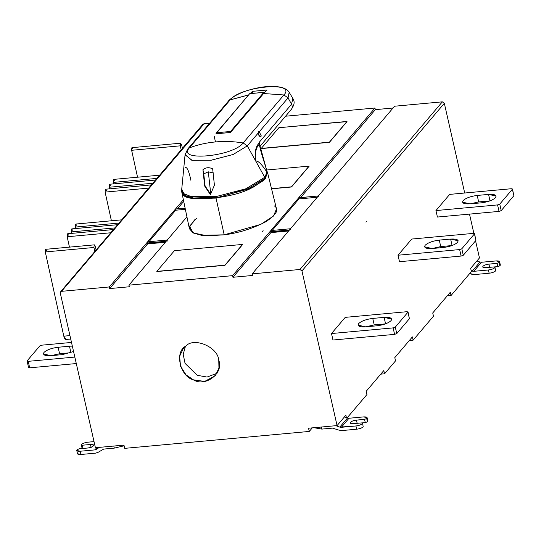 <?xml version="1.0" encoding="UTF-8"?>
<svg xmlns="http://www.w3.org/2000/svg" width="541" height="541" viewBox="0 0 541 541"><rect width="100%" height="100%" fill="white"/><g stroke="black" fill="none" stroke-linecap="round" stroke-linejoin="round"><path stroke-width="0.81" d="M180.498 143.331L181.512 144.386L180.498 143.331L180.288 145.827L181.167 149.837L180.288 145.827L131.632 150.29L137.542 177.205L131.632 150.29L180.288 145.827L180.728 143.189L132.072 147.652L131.632 150.29L131.842 147.788L132.856 148.843M181.512 144.386L182.439 148.335L181.512 144.386M50.969 355.667L62.323 354.632L73.562 351.528L62.323 354.632L50.969 355.667C44.835 355.985 42.516 354.903 44.004 352.428L43.442 353.983L50.969 355.667M51.07 355.66L59.591 353.74L58.117 347.254C51.53 348.106 46.824 349.831 44.004 352.428C46.824 349.831 51.53 348.106 58.117 347.254L59.591 353.74L70.939 352.698L69.471 346.213L58.117 347.254L69.471 346.213L70.939 352.698L59.591 353.74L51.07 355.66M72.332 346.118L69.471 346.213L72.332 346.118M27.138 360.84L39.784 345.949L41.955 345.158L71.5 342.446L41.955 345.158L39.784 345.949L27.138 360.84L28.206 361.341L74.82 357.067L28.206 361.341L29.681 367.819L76.295 363.552L29.681 367.819L28.206 361.341L27.138 360.84L28.524 367.562M28.612 367.325L29.681 367.819L28.612 367.325M185.421 346.402L183.21 354.341L185.056 363.396L197.249 375.305L207.027 377.057L217.042 373.263L207.027 377.057L197.249 375.305L185.056 363.396L183.21 354.341L185.421 346.402M218.767 360.313C218.158 347.119 193.894 336.705 185.752 346.145L183.284 348.492L179.646 356.242L180.498 366.142L185.976 374.791L193.401 379.836L204.66 381.439L215.332 375.704L218.949 368.042L218.767 360.313C224.055 373.08 205.418 387.424 193.401 379.836C179.97 376.502 174.351 351.751 185.752 346.145C193.894 336.705 218.158 347.119 218.767 360.313M477.203 195.443L478.677 201.928L490.031 200.887L488.557 194.402L477.203 195.443C470.623 196.295 465.916 198.02 463.089 200.616L462.528 202.172L470.061 203.856L481.409 202.821C487.996 201.969 492.702 200.244 495.529 197.648L496.09 196.085L488.557 194.402L490.031 200.887L478.677 201.928L477.203 195.443L488.557 194.402C494.69 194.091 497.01 195.166 495.529 197.648C492.702 200.244 487.996 201.969 481.409 202.821L470.061 203.856C463.928 204.173 461.608 203.091 463.089 200.616C465.916 198.02 470.623 196.295 477.203 195.443M470.163 203.849L478.677 201.928L470.163 203.849M513.767 195.301L512.388 189.235L499.749 204.119L501.216 210.605L513.862 195.72L512.476 188.998L511.319 188.735L449.686 194.388L435.945 210.564L497.578 204.917L499.749 204.119L512.388 189.235L513.862 195.72L501.216 210.605L499.045 211.403L437.419 217.049L499.045 211.403L501.216 210.605L499.749 204.119L497.578 204.917L499.045 211.403L497.578 204.917L435.945 210.564L437.419 217.049L435.945 210.564L449.686 194.388L511.319 188.735L512.388 189.235M439.272 240.103L440.746 246.588L452.1 245.546L450.626 239.061L439.272 240.103C432.685 240.955 427.985 242.679 425.158 245.276L424.597 246.831L432.124 248.522L443.478 247.48C450.065 246.628 454.771 244.904 457.591 242.307L458.153 240.752L450.626 239.061L452.1 245.546L440.746 246.588L439.272 240.103L450.626 239.061C456.753 238.75 459.079 239.832 457.591 242.307C454.771 244.904 450.065 246.628 443.478 247.48L432.124 248.522C425.997 248.833 423.671 247.751 425.158 245.276C427.985 242.679 432.685 240.955 439.272 240.103M432.225 248.508L440.746 246.588L432.225 248.508M475.837 239.961L474.457 233.895L461.811 248.779L463.285 255.264L475.931 240.38L474.545 233.658L473.389 233.394L411.755 239.048L398.014 255.224L459.64 249.577L461.811 248.779L474.457 233.895L475.931 240.38L463.285 255.264L461.115 256.062L399.488 261.709L461.115 256.062L463.285 255.264L461.811 248.779L459.64 249.577L461.115 256.062L459.64 249.577L398.014 255.224L399.488 261.709L398.014 255.224L411.755 239.048L473.389 233.394L474.457 233.895M372.756 318.419L374.223 324.904L385.577 323.863L384.103 317.378L372.756 318.419C366.169 319.271 361.462 320.996 358.636 323.592L358.074 325.148L365.608 326.838L376.962 325.797C383.542 324.945 388.249 323.22 391.075 320.624L391.637 319.068L384.103 317.378L385.577 323.863L374.223 324.904L372.756 318.419L384.103 317.378C390.237 317.067 392.556 318.149 391.075 320.624C388.249 323.22 383.542 324.945 376.962 325.797L365.608 326.838C359.474 327.149 357.155 326.067 358.636 323.592C361.462 320.996 366.169 319.271 372.756 318.419M365.709 326.825L374.223 324.904L365.709 326.825M409.314 318.277L407.941 312.211L395.295 327.102L396.769 333.581L409.409 318.696L408.022 311.974L406.866 311.711L345.239 317.364L331.491 333.54L393.124 327.893L395.295 327.102L407.941 312.211L409.409 318.696L396.769 333.581L394.599 334.379L332.965 340.025L394.599 334.379L396.769 333.581L395.295 327.102L393.124 327.893L394.599 334.379L393.124 327.893L331.491 333.54L332.965 340.025L331.491 333.54L345.239 317.364L406.866 311.711L407.941 312.211M367.305 420.391L367.454 421.811L365.283 422.602L367.454 421.811L366.717 418.565L364.546 419.363L365.283 422.602L361.571 422.947L365.283 422.602L364.546 419.363L356.431 420.107L357.168 423.346L356.431 420.107C353.652 420.465 351.657 421.196 350.46 422.291L350.223 422.954L353.408 423.664L361.523 422.92L362.592 423.42L363.194 426.822C361.888 428.026 359.718 428.817 356.675 429.209L342.027 430.555L338.991 430.142L332.472 428.12L321.881 429.094L321.408 427.018L321.881 429.094L313.956 427.701L321.881 429.094L332.472 428.12L338.991 430.142L342.027 430.555L356.675 429.209C359.718 428.817 361.888 428.026 363.194 426.822L362.592 423.42L361.523 422.92L353.408 423.664C350.818 423.799 349.838 423.339 350.46 422.291C351.657 421.196 353.652 420.465 356.431 420.107L364.546 419.363L366.717 418.565L367.454 421.811L367.846 420.925L367.109 417.686L366.852 418.403L367.589 421.649L366.852 418.403C367.535 417.26 366.467 416.766 363.633 416.908L367.109 417.686M113.813 446.041L114.286 448.117L124.119 445.798L114.286 448.117L113.813 446.041M77.011 449.74L79.317 448.787L87.426 448.043C90.212 447.684 92.207 446.954 93.404 445.852L93.64 445.196L90.455 444.479L82.34 445.223L81.407 444.567C82.712 443.363 84.883 442.572 87.926 442.18L94.033 441.618L87.926 442.18C84.883 442.572 82.712 443.363 81.407 444.567L82.009 447.968L81.272 444.729L82.34 445.223L83.077 448.469L82.34 445.223L90.455 444.479L91.186 447.725L90.455 444.479C93.045 444.35 94.026 444.803 93.404 445.852C92.207 446.954 90.212 447.684 87.426 448.043L79.317 448.787L77.011 449.74C76.328 450.883 77.397 451.383 80.224 451.235L94.871 449.896L99.341 447.373L96.237 449.422L97.867 447.508L96.237 449.422L94.871 449.896L96.825 447.603L94.871 449.896L80.224 451.235L76.754 450.457L77.011 449.74M76.754 450.457L77.485 453.703L80.961 454.481L95.608 453.135L98.34 452.195L103.696 449.084L98.34 452.195L95.608 453.135L80.961 454.481C78.134 454.623 77.059 454.129 77.748 452.986M82.009 447.968L83.077 448.469L82.009 447.968M80.961 454.481L80.224 451.235L80.961 454.481M103.696 449.084L114.286 448.117L103.696 449.084M123.963 445.115L95.419 447.732L123.963 445.115L124.701 448.354L123.963 445.115M308.532 428.202L309.269 431.441L312.313 427.85L309.269 431.441L124.701 448.354L309.269 431.441L308.532 428.202L337.077 425.584L308.532 428.202M383.806 370.565L366.21 391.278L366.947 394.524L347.085 417.909L366.947 394.524L366.21 391.278L383.806 370.565L384.543 373.811L383.806 370.565M380.756 374.156L384.543 373.811L380.756 374.156M394.795 357.621L395.532 360.867L384.543 373.811L395.532 360.867L394.795 357.621L412.391 336.908L394.795 357.621M409.341 340.499L413.128 340.154L412.391 336.908L413.128 340.154L409.341 340.499M432.732 312.962L433.469 316.201L413.128 340.154L433.469 316.201L432.732 312.962L450.322 292.248L432.732 312.962M447.272 295.839L451.059 295.494L450.322 292.248L451.059 295.494L447.272 295.839M261.276 148.417L329.395 142.175L346.984 121.461L278.865 127.703L261.276 148.417L278.865 127.703L347.018 121.624L329.395 142.175L261.276 148.417M261.31 148.579L329.428 142.33L347.018 121.624L329.428 142.33L261.31 148.579L329.428 142.33L347.018 121.624M271.508 188.66L291.457 186.834L309.053 166.121L266.693 170.002L309.053 166.121L291.457 186.834L271.508 188.66M271.548 188.823L291.498 186.997L309.087 166.283L291.498 186.997L271.548 188.823L291.498 186.997L309.087 166.283M156.822 271.393L224.941 265.151L242.53 244.437L174.412 250.679L156.822 271.393L174.412 250.679L242.53 244.437L224.941 265.151L156.822 271.393M156.856 271.555L224.975 265.313L242.571 244.6L224.975 265.313L156.856 271.555L224.975 265.313L242.571 244.6M213.492 172.971L208.312 171.828L210.747 193.847L208.312 171.828L203.761 173.864L205.086 185.962L210.828 194.584L205.086 185.962L204.681 186.057L210.402 194.679L214.412 185.164L212.674 168.853C209.022 167.088 205.776 167.385 202.943 169.746L204.681 186.057L205.086 185.962L202.943 169.746L203.761 173.864L208.312 171.828L213.492 172.971M248.995 94.864L230.148 99.889C240.231 86.208 297.313 80.967 283.903 94.959L288.049 97.901L259.247 131.808L261.235 135.832C260.897 137.272 260.093 137.069 258.821 135.23L258.111 133.147L247.291 145.881L243.152 142.946C233.07 156.626 175.987 161.867 189.397 147.869L187.7 149.059L185.056 154.821L192.143 160.352L211.308 160.204L233.239 154.449L247.291 145.881L259.247 131.808L258.659 131.659L258.111 133.147L258.821 135.23L260.627 136.839L261.235 135.832L259.247 131.808L288.049 97.901L283.903 94.959L243.152 142.946L283.903 94.959L263.595 93.525L264.191 92.842L230.507 132.477L230.588 131.456L230.507 132.477L263.595 93.525L283.903 94.959C297.313 80.967 240.231 86.208 230.148 99.889L189.397 147.869C197.607 144.765 206.304 142.783 215.48 141.925C224.671 141.1 233.895 141.438 243.152 142.946C233.895 141.438 224.671 141.1 215.48 141.925C206.304 142.783 197.607 144.765 189.397 147.869C175.987 161.867 233.07 156.626 243.152 142.946L247.291 145.881L255.751 161.103L255.325 157.404C255.251 151.284 256.522 146.976 259.139 144.481L258.767 143.527C256.123 146.28 254.926 150.871 255.183 157.289L255.751 161.103L255.183 157.289C254.926 150.871 256.123 146.28 258.767 143.527L259.328 142.188C260.14 145.076 260.255 146.55 259.666 146.618C260.255 146.55 260.14 145.076 259.328 142.188L291.565 104.23L292.769 98.259M250.077 94.12L249.665 93.681L250.077 94.12L249.665 93.681L263.771 92.389L264.184 92.829L263.771 92.389L230.588 131.456L263.771 92.389L249.665 93.681L216.481 132.748L230.588 131.456L216.481 132.748L216.4 133.769M263.771 92.389L264.191 92.842L267.098 90.009L252.498 91.341L252.275 93.397L252.498 91.341L267.098 90.009L264.191 92.842M289.171 92.301L288.049 97.901L289.246 92.423C289.077 91.889 287.237 89.062 281.692 87.432C274.159 85.749 265.144 86.127 254.642 88.562C246.872 90.367 240.218 92.876 234.672 96.088C230.946 98.563 228.87 100.227 228.458 101.072L230.148 99.889L228.458 101.072L187.7 149.059L189.397 147.869L230.148 99.889L248.211 94.993M250.131 93.593L252.498 91.341L250.131 93.593M216.393 133.742L230.507 132.477L215.913 133.816L249.665 93.681M289.246 92.423L292.85 98.388L291.565 104.23L288.049 97.901L291.565 104.23C292.654 106.489 292.39 108.41 290.781 109.985C292.39 108.41 292.654 106.489 291.565 104.23L259.328 142.188L258.767 143.527L259.139 144.481L259.531 144.014L259.166 143.061L259.531 144.014L259.139 144.481L259.612 144.846L259.531 144.014L259.612 144.846L259.139 144.481C256.522 146.976 255.251 151.284 255.325 157.404L255.751 161.103C257.969 160.488 261.722 164.194 267.017 172.227C266.375 168.035 261.817 155.707 260.011 147.666L259.612 144.846L260.011 147.666C261.817 155.707 266.375 168.035 267.017 172.227C261.722 164.194 257.969 160.488 255.758 161.11L264.759 177.306L267.017 172.227L264.759 177.306L247.291 145.881L233.063 154.516L210.909 160.258L191.764 160.271L185.09 154.543L186.733 151.433M181.884 190.932L183.074 194.233C185.09 202.949 233.205 198.54 251.619 187.95C233.205 198.54 185.09 202.949 183.074 194.233L181.877 191.676L185.394 195.639L193.468 198.013L219.125 197.1L247.251 189.343L265.124 178.26L247.251 189.343L219.125 197.1L193.468 198.013L185.394 195.639L181.877 191.676L181.729 189.222L183.913 193.712L191.169 196.606L216.731 196.41L245.999 188.735L264.759 177.306L245.999 188.735L216.725 196.41L191.169 196.606L183.913 193.712L181.729 189.222L185.056 154.821M212.674 168.853L214.412 185.164L210.402 194.679L204.681 186.057L202.943 169.746C205.776 167.385 209.022 167.088 212.674 168.853M190.675 179.227L190.77 180.187L190.675 179.227C188.795 170.875 187.03 166.986 185.387 167.561M265.124 178.26L264.759 177.306L265.124 178.26L267.389 173.161L267.2 171.916L267.389 173.161L265.124 178.26M259.998 147.071L259.903 145.651M266.97 171.619L264.089 179.957L251.619 187.95L263.386 180.613L267.389 172.748L259.896 145.502M181.762 190.391L183.926 195.26L191.886 198.297L216.035 198.114L253.837 186.949L265.705 178.354L267.098 171.483L267.558 172.626L264.603 179.605L252.14 187.788L216.035 198.114L193.604 198.581L185.38 196.2L181.783 192.116L181.722 190.675M181.783 192.116L189.397 228.735L193.049 232.88L201.401 235.301L224.19 234.828L260.85 224.339L273.509 216.028L276.512 208.941L267.558 172.626M194.571 219.869L189.336 227.281L193.949 233.327L207.541 235.808L224.19 234.828C238.365 233.063 252.18 228.735 265.624 221.844C276.532 214.723 279.46 209.421 274.409 205.938C279.46 209.421 276.532 214.723 265.624 221.844C252.18 228.735 238.365 233.063 224.19 234.828L216.035 198.114L224.19 234.828L206.736 235.781L193.015 232.867L189.56 226.192L196.424 218.469M185.367 209.333L175.697 210.219L148.944 241.719L175.697 210.219L175.44 209.09L147.619 241.841L147.585 243.835L165.418 242.199L147.585 243.835L109.674 288.576L129.299 286.777L128.927 285.154L232.569 275.66L232.934 277.276L252.559 275.477L252.187 273.861L290.503 228.748L290.409 229.864L290.503 228.748L270.879 230.547L232.569 275.66L270.879 230.547L270.791 231.663L270.879 230.547L290.503 228.748L318.324 195.991L298.7 197.79L270.879 230.547L298.7 197.79L298.957 198.926L272.204 230.425L298.957 198.926L298.7 197.79L318.324 195.991L252.187 273.861L299.951 269.479L442.335 101.843L394.572 106.219L318.324 195.991L394.572 106.219L442.335 101.843L444.33 103.317L464.705 193.009L444.33 103.317L301.946 270.953L337.077 425.584L345.868 415.231L337.077 425.584L301.946 270.953L444.33 103.317L442.335 101.843L299.951 269.479L301.946 270.953L299.951 269.479L252.187 273.861L252.559 275.477L232.934 277.276L270.865 232.616L232.934 277.276L232.569 275.66L128.927 285.154L186.929 216.867L167.243 240.042L147.619 241.841L167.243 240.042L128.927 285.154L129.299 286.777L109.674 288.576L147.605 243.917L165.336 242.287L147.605 243.917L165.519 242.077L147.693 243.714L147.531 242.963L166.222 241.245L147.531 242.963L147.619 241.841L109.309 286.953L109.674 288.576L109.309 286.953L175.44 209.09L175.697 210.219L185.367 209.333M167.149 241.164L167.243 240.042L167.149 241.164M185.13 208.197L175.44 209.09L185.13 208.197M175.899 209.563L175.44 209.09L175.899 209.563L175.44 209.09L183.372 199.751L175.44 209.09M177.38 208.86L183.717 201.401L177.38 208.86M393.05 108.017L375.319 109.64L300.64 197.56L375.319 109.64L374.954 108.017L298.7 197.79L299.159 198.263L298.7 197.79L374.954 108.017L285.567 116.214L374.954 108.017L375.319 109.64L393.05 108.017M317.263 197.249L298.957 198.926L317.263 197.249M288.853 230.689L270.831 232.454L288.752 230.811L270.865 232.616L288.596 230.993L270.865 232.616L270.791 231.663L270.933 232.332L288.853 230.689M289.482 229.952L270.791 231.663L289.482 229.952M318.784 196.464L318.324 195.991L318.784 196.464M299.159 198.263L298.7 197.79L374.954 108.017L285.567 116.214M202.672 125.465L61.546 291.329L109.309 286.953L61.546 291.329L60.288 293.1L95.419 447.732L60.288 293.1L60.592 291.802L61.546 291.329L203.93 123.693L209.692 123.165L202.976 124.166M469.5 214.108L473.875 233.381L469.5 214.108M475.566 240.813L479.461 257.949L470.663 268.302L471.218 270.743L472.266 271.122L479.962 262.06L476.905 260.951L479.962 262.06L472.266 271.122L473.781 271.325L481.476 262.263L479.962 262.06L481.476 262.263L473.781 271.325L488.428 269.986L489.165 273.225C492.202 272.833 494.379 272.035 495.678 270.838L494.941 267.599C493.642 268.796 491.471 269.594 488.428 269.986C491.471 269.594 493.642 268.796 494.941 267.599L495.678 270.838C494.379 272.035 492.202 272.833 489.165 273.225L474.518 274.564L471.482 274.159L469.723 273.516L474.518 274.564L489.165 273.225L488.428 269.986L473.781 271.325L471.218 270.743L471.4 271.541L451.059 295.494L471.4 271.541L470.663 268.302L479.461 257.949L475.566 240.813M499.201 262.581L499.938 265.82L499.343 262.419L497.03 263.372L488.922 264.116C486.136 264.481 484.148 265.205 482.951 266.307L482.714 266.963L485.899 267.68L494.007 266.936L495.083 267.437L494.007 266.936L485.899 267.68C483.309 267.815 482.322 267.355 482.951 266.307C484.148 265.205 486.136 264.481 488.922 264.116L489.659 267.362L488.922 264.116L497.03 263.372L497.767 266.618L494.055 266.956L497.767 266.618L497.03 263.372L499.343 262.419C500.026 261.276 498.958 260.776 496.124 260.924L481.476 262.263L496.124 260.924L499.6 261.702L499.343 262.419L500.08 265.658L497.767 266.618L499.938 265.82L499.201 262.581M499.796 264.407L500.08 265.658L500.337 264.941L499.6 261.702M344.421 416.935L346.423 417.666L345.868 415.231L346.423 417.666L344.421 416.935M348.992 418.254L347.471 418.044L339.775 427.106L341.29 427.316L348.992 418.254L363.633 416.908L348.992 418.254L341.29 427.316L355.937 425.97C358.981 425.578 361.151 424.78 362.456 423.583C361.151 424.78 358.981 425.578 355.937 425.97L356.675 429.209L355.937 425.97L339.775 427.106L347.471 418.044L346.423 417.666L348.992 418.254M335.88 425.693L339.775 427.106L335.88 425.693M159.642 175.183L113.867 179.375L113.36 182.398L156.904 178.402L113.36 182.398L113.684 183.872L113.596 179.538L114.76 180.741M155.517 180.038L109.742 184.231L109.235 187.247L152.778 183.257L109.235 187.247L109.559 188.728L109.478 184.393L110.641 185.597M151.392 184.894L105.353 189.242L105.11 192.102L148.66 188.112L105.11 192.102L111.412 220.789L105.11 192.102L105.353 189.242L106.516 190.452M121.705 219.842L75.929 224.035L75.429 227.058L118.973 223.068L75.429 227.058L75.754 228.532L75.666 224.197L76.829 225.401M117.586 224.698L71.811 228.89L71.304 231.906L114.848 227.917L71.304 231.906L71.628 233.387L71.54 229.053L72.704 230.256M113.461 229.553L67.686 233.746L67.179 236.762L110.722 232.772L67.179 236.762L69.458 247.129L67.179 236.762L67.422 233.901L68.585 235.112M95.169 246.04L96.095 249.996L95.169 246.04L94.384 244.85L45.728 249.306L45.288 251.944L93.945 247.487L94.154 244.985L95.169 246.04M94.154 244.985L93.945 247.487L94.824 251.497L93.945 247.487L45.288 251.944L63.791 336.171L69.945 335.603L63.797 336.171L65.921 339.457L70.722 339.018M66.55 339.092C65.481 339.951 64.568 338.977 63.797 336.171L45.288 251.944L45.498 249.442L46.512 250.503M299.951 269.479L442.335 101.843L394.572 106.219L252.187 273.861L299.951 269.479M186.929 216.867L128.927 285.154L232.569 275.66L298.7 197.79M215.48 141.925L214.162 136.122M263.122 230.655L262.29 231.636M366.757 221.154L365.926 222.135M263.866 92.335L249.759 93.627M292.85 98.388C293.797 100.612 295.819 102.783 291.254 109.512L259.849 146.489M175.548 209.029L185.117 208.15M318.433 195.93L298.808 197.729M60.578 291.815L202.963 124.18"/></g></svg>
